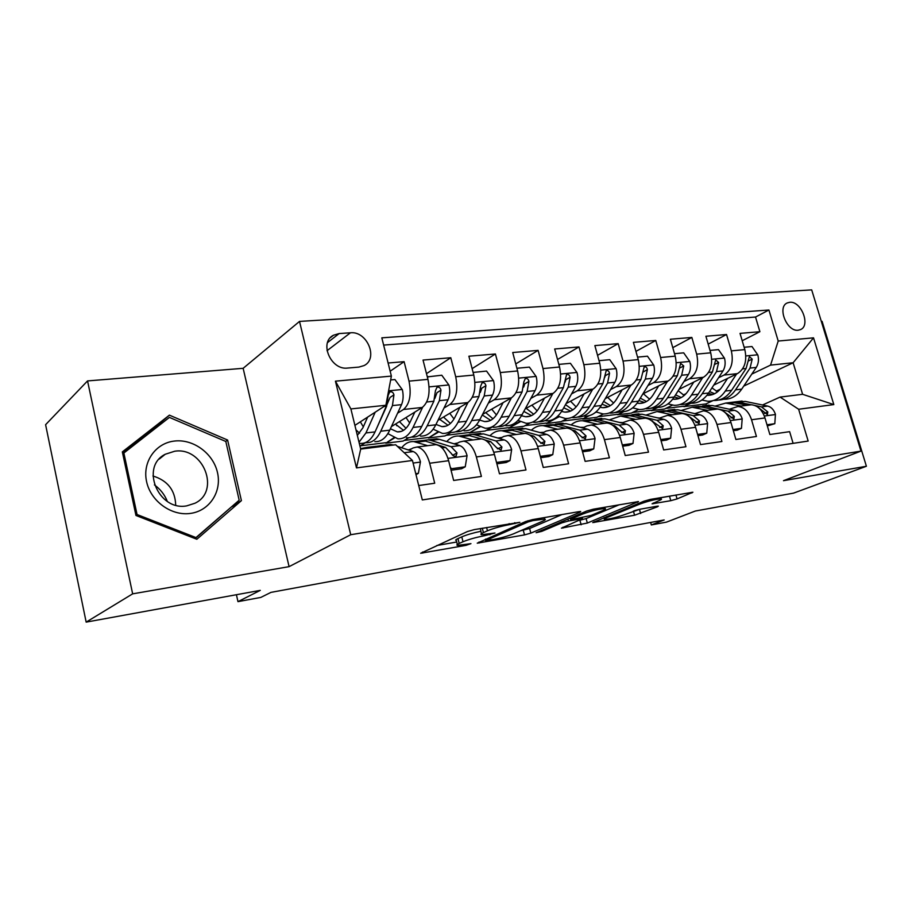 <?xml version="1.0" encoding="UTF-8"?>
<svg xmlns="http://www.w3.org/2000/svg" width="912" height="912" viewBox="0 0 912 912"><rect width="100%" height="100%" fill="white"/><g stroke="black" fill="none" stroke-linecap="round" stroke-linejoin="round"><path stroke-width="1.37" d="M519.851 522.314L474.422 529.576L467.411 531.548L420.671 553.265L466.043 545.342L470.945 543.643L457.585 545.399C456.285 545.194 456.821 544.544 459.192 543.461L463.011 541.751C468.814 539.368 475.927 537.373 484.352 535.754L494.977 533.018L481.65 534.706C480.271 534.489 480.863 533.782 483.417 532.608L487.453 530.807C493.529 528.31 500.848 526.258 509.409 524.628L519.851 522.314M789.758 302.294L787.284 302.932C776.887 306.991 786.851 331.957 798.205 330.212L800.497 329.62C810.916 325.561 801.146 300.789 789.758 302.294M670.776 500.688L677.046 498.932L692.892 492.229L650.427 499.4L643.918 501.212L592.743 522.587L634.57 515.234L657.484 506.787L658.361 506.114L656.936 506.251L639.791 509.261L625.199 514.391C616.66 517.435 609.797 519.099 604.622 519.395C603.676 519.224 604.36 518.643 606.674 517.674L639.939 504.04C648.763 500.87 655.819 499.138 661.097 498.864C662.101 499.069 661.303 499.708 658.692 500.791L652.08 503.823L670.776 500.688L669.522 496.208L671.494 495.786M132.65 593.849L289.081 566.648L243.151 368.311L87.552 380.92L132.65 593.849L86.161 622.121L260.273 590.372L237.975 601.646L260.809 597.417L270.989 592.367L664.175 519.954L651.316 524.936L666.501 522.12L695.32 511.028L793.577 493.118L866.4 466.26L822.1 321.355L821.324 321.423M289.081 566.648L350.721 534.717L860.962 451.109L783.488 480.681L866.4 466.26M579.952 512.213L580.705 511.495L578.983 511.643L532.46 519.623L525.62 521.55L477.25 543.176L524.503 534.899L530.841 533.121L579.952 512.213L579.77 511.529M593.302 509.192L638.514 501.566L587.328 523.055L561.439 528.162L582.494 518.666L568.461 521.003L562.009 522.804L541.774 531.365L536.131 532.722L586.621 511.062L593.302 509.192M86.161 622.121L45.6 424.696L87.552 380.92M742.208 340.735L759.89 331.706L740.031 333.382L744.83 349.615L731.333 350.881C733.75 362.201 731.299 370.261 724.014 375.071L718.542 377.739M708.179 344.109L726.545 334.51L705.899 336.254L710.71 352.819L696.677 354.13C699.105 365.678 696.711 373.886 689.495 378.765L683.966 381.535M672.782 347.654L691.855 337.44L670.377 339.241L675.211 356.147L660.607 357.515C663.058 369.303 660.721 377.671 653.596 382.63L648.01 385.491M635.938 351.382L655.762 340.472L633.395 342.353L638.252 359.613L623.033 361.049C625.507 373.076 623.238 381.604 616.204 386.642L610.561 389.618M597.542 355.327L618.176 343.642L594.863 345.602L599.731 363.238L583.862 364.72C586.37 377.009 584.159 385.719 577.239 390.826L571.55 393.916M557.517 359.488L578.995 346.936L554.667 348.988L559.558 367L542.993 368.562C545.524 381.125 543.392 389.994 536.609 395.181L530.852 398.407M515.747 363.911L538.114 350.379L512.715 352.522L517.617 370.945L500.312 372.563C502.854 385.411 500.813 394.463 494.179 399.741L488.376 403.115M472.108 368.619L495.421 353.981L468.882 356.216L473.784 375.06L455.704 376.759C458.257 389.891 456.308 399.137 449.855 404.495L443.996 408.04M426.485 373.646L450.79 357.732L423.031 360.069L427.945 379.358C430.521 392.684 428.629 402.044 422.29 407.459L391.396 426.599M418.722 485.549L434.716 483.223L429.689 463.25C426.896 453.481 422.689 448.066 417.069 447.017L413.113 447.917L409.146 450.22M433.086 444.999L435.913 444.634C441.59 445.66 445.831 451.018 448.624 460.697L453.652 480.464L481.399 476.44L476.372 456.946C473.579 447.404 469.292 442.138 463.547 441.146L459.477 442.046L455.487 444.269M478.652 439.242L481.547 438.866C487.35 439.846 491.648 445.045 494.452 454.495L499.48 473.807L525.985 469.965L520.969 450.916C518.164 441.602 513.832 436.472 507.961 435.537L503.8 436.438L499.776 438.604M522.211 433.736L525.175 433.36C531.092 434.272 535.447 439.356 538.251 448.579L543.267 467.446L568.609 463.763L563.605 445.159C560.8 436.05 556.411 431.057 550.449 430.168L546.197 431.068L542.161 433.166M563.912 428.458L566.922 428.081C572.93 428.948 577.342 433.895 580.146 442.924L585.139 461.369L609.41 457.835L604.417 439.641C601.612 430.738 597.189 425.87 591.124 425.026L586.815 425.927L582.768 427.979M603.858 423.419L606.925 423.031C613.012 423.852 617.458 428.674 620.251 437.498L625.233 455.544L648.489 452.158L643.507 434.363C640.714 425.653 636.245 420.899 630.112 420.09L621.688 422.997M642.162 418.574L645.263 418.186C651.419 418.961 655.899 423.67 658.692 432.311L663.662 449.958L685.949 446.72L681.002 429.29C678.209 420.774 673.717 416.134 667.516 415.37L659.034 418.22M678.927 413.923L682.062 413.535C688.275 414.276 692.778 418.87 695.571 427.329L700.507 444.6L721.905 441.499L716.98 424.433C714.199 416.089 709.684 411.551 703.426 410.833L694.898 413.638M714.233 409.465L717.402 409.066C723.661 409.773 728.186 414.265 730.968 422.541L735.881 439.47L756.436 436.483L751.534 419.759C748.763 411.586 744.226 407.162 737.933 406.467L729.372 409.237M686.098 393.631L683.327 394.987M657.928 407.425L651.385 410.628L656.971 407.402M672.475 405.156L664.529 409.009L651.385 410.628M744.83 349.615C747.224 360.844 744.762 368.847 737.443 373.624L713.731 385.126M650.484 398.316L649.196 398.966M623.899 411.631L617.663 414.755L622.748 411.722M638.56 409.488L631.298 413.09L617.663 414.755M710.71 352.819C713.127 364.264 710.71 372.415 703.471 377.272L679.007 389.413M596.254 412.076L595.114 412.669M589.277 415.667L582.677 419.053L587.579 416.032M603.448 413.945L596.836 417.32L582.677 419.053M675.211 356.147C677.65 367.832 675.29 376.143 668.131 381.068L642.88 393.904M559.045 416.807L546.345 423.51L553.048 419.452M567.184 418.494L561.04 421.709L546.345 423.51M638.252 359.613C640.714 371.549 638.411 380.019 631.343 385.012L605.272 398.624M520.353 421.743L508.577 428.138L519.84 421.492M530.009 422.963L523.864 426.269L508.577 428.138M599.731 363.238C602.216 375.425 599.982 384.055 593.028 389.128L566.078 403.594M480.065 426.907L469.292 432.961L479.552 426.668M491.614 427.443L485.195 431.011L469.292 432.961M559.558 367C562.066 379.46 559.911 388.261 553.071 393.414L525.209 408.85M438.113 432.322L428.401 437.977L437.578 432.083M451.087 432.436L444.953 435.936L428.401 437.977M517.617 370.945C520.148 383.667 518.073 392.65 511.37 397.894L482.551 414.401M394.406 437.999L385.799 443.198L393.847 437.771M408.644 437.76L403.058 441.077L385.799 443.198M473.784 375.06C476.338 388.079 474.354 397.244 467.822 402.568L437.999 420.307M347.597 368.06L358.861 367.103L364.036 365.587C378.708 358.678 367.103 330.794 350.425 332.8L339.161 333.564L333.496 335.217C318.79 342.296 330.839 370.42 347.597 368.06M350.721 534.717L299.524 321.412L811.691 289.879L860.962 451.109M759.89 331.706L755.524 317.034L768.919 310.012L381.82 337.839L391.373 376.097L385.879 405.27L354.905 425.368M768.919 310.012L778.21 341.042L813.527 337.839L833.819 404.586L798.638 409.249L808.169 441.055L422.313 499.936L412.452 460.48L356.478 467.902L335.434 381.17L391.373 376.097M365.507 442.639L359.955 446.082M390.154 371.218L404.107 361.665L409.009 381.136C411.586 394.588 409.75 404.027 403.492 409.477L397.575 413.204M793.109 443.357L789.632 431.661L769.865 434.522L764.974 417.947C762.215 409.841 757.678 405.452 751.363 404.768L748.182 405.179M450.79 357.732L455.704 376.759M495.421 353.981L500.312 372.563M538.114 350.379L542.993 368.562M578.995 346.936L583.862 364.72M618.176 343.642L623.033 361.049M655.762 340.472L660.607 357.515M691.855 337.44L696.677 354.13M726.545 334.51L731.333 350.881M755.524 317.034L383.633 345.089M404.107 361.665L388.102 363.01M706.401 405.452L705.956 403.936L712.865 400.664M743.782 386.061L793.121 362.748L770.56 365.108L751.796 374.091M720.275 389.196L716.216 391.145M690.874 403.286L683.886 406.638L689.21 403.617M705.956 403.936L683.886 406.638M385.879 405.27L350.892 408.929L360.685 449.103L395.683 444.76L412.452 460.48M243.151 368.311L299.524 321.412M650.632 522.451L651.316 524.936M236.413 594.715L237.975 601.646M762.523 404.996L780.079 397.096L802.606 394.303L793.121 362.748L813.527 337.839M632.483 412.498L651.259 410.206M597.998 416.727L617.549 414.333M562.191 421.105L582.563 418.608M524.981 425.665L546.22 423.065M486.301 430.396L508.451 427.682M446.036 435.32L469.178 432.493M404.107 440.462L428.287 437.498M360.4 445.808L385.685 442.708M665.714 408.439L683.772 406.228M554.279 418.802L558.554 416.545M798.638 409.249L780.079 397.096M770.56 365.108L778.21 341.042M350.892 408.929L335.434 381.17M360.685 449.103L356.478 467.902M833.819 404.586L802.606 394.303M196.832 539.266L241.406 500.642L227.612 440.04L169.404 415.154L122.333 451.885L135.956 515.462L196.832 539.266M195.179 538.616L232.07 506.354M162.347 422.929L160.979 422.347L122.447 452.432M160.979 422.347L169.404 415.154M225.731 441.442L227.612 440.04M232.127 506.639L241.406 500.642M480.396 528.55L481.399 533.702M480.784 531.297C472.975 532.95 466.648 534.797 461.78 536.86L463.011 541.751M457.345 544.453L456.365 540.565C455.065 540.349 455.601 539.687 457.961 538.593L461.78 536.86M436.825 545.513L456.73 542.002M520.581 530.761L529.621 528.504L561.986 514.562M532.961 520.581L528.196 521.915L486.096 540.371L492.719 539.653C500.734 538.103 507.631 536.176 513.41 533.862L542.492 521.276C545.296 520.045 546.003 519.304 544.646 519.053L532.961 520.581L532.699 519.578M619.294 504.735L586.12 518.575L587.328 523.055M579.086 520.456L586.12 518.575M602.946 510.469C605.431 509.409 606.138 508.782 605.055 508.577C599.344 508.873 591.991 510.652 583.019 513.923L571.334 518.86L570.616 519.532L572.303 519.373L591.158 515.405L602.946 510.469M660.778 497.701L669.522 496.208M634.387 510.686L638.674 509.489M367.639 417.103L362.93 427.739L357.344 435.377M375.208 412.201L365.94 432.949L359.009 442.24M390.655 379.939L394.93 379.552L402.374 389.755C403.606 395.42 403.321 400.379 401.531 404.643L389.755 430.168C385.867 438.193 380.885 442.012 374.832 441.613M363.318 426.862L360.343 421.834M365.416 442.628L365.94 442.685C371.971 443.095 376.907 439.276 380.76 431.216L392.445 405.589L393.938 394.873C393.289 392.308 391.864 391.351 389.663 392L388.147 395.455L386.665 406.205L375.049 431.889C371.218 439.96 366.293 443.791 360.286 443.369M393.938 394.873L390.085 397.404L377.032 427.511M359.579 433.246L355.988 429.837M415.758 473.693L418.391 473.328L420.443 461.803C418.859 456.239 416.465 452.831 413.273 451.565L397.393 446.367M393.38 445.045L390.61 444.463L385.719 445.067M369.565 447.997L366.841 447.404L360.571 448.636M384.397 446.162L381.638 445.58L376.371 446.333M371.093 446.88L375.938 446.287L378.674 446.869M408.998 457.231L404.198 452.74L413.273 451.565M415.997 474.639L418.391 473.328M174.637 441.032C155.667 442.924 142.192 461.894 146.581 481.604C150.697 501.349 171.673 516.295 190.631 513.388C209.646 510.754 221.935 491.602 217.501 472.633C213.34 453.617 193.549 438.854 174.637 441.032M174.694 451.235L165.277 454.244C139.844 466.67 158.357 511.358 186.743 505.864L194.974 503.23C220.795 491.112 203.319 446.584 174.694 451.235M239.172 500.209L195.977 537.578L137.051 514.516L123.872 453.013L169.415 417.4L225.823 441.476L239.172 500.209M194.655 538.411L195.977 537.578M135.934 515.348L137.051 514.516M122.778 453.948L123.872 453.013M154.413 484.888C160.364 489.185 164.673 494.692 167.329 501.406M175.697 505.123C175.184 490.223 167.591 480.51 152.942 475.996M414.835 412.076L409.967 422.37C406.672 429.039 402.454 432.208 397.313 431.878L390.404 428.765M422.655 407.219L413.033 427.454C409.066 435.412 404.005 439.196 397.86 438.82L387.896 433.633M427.318 376.907L441.773 375.22L449.012 385.195C450.232 390.724 449.912 395.58 448.043 399.764L435.799 424.798C431.752 432.676 426.622 436.438 420.398 436.084M409.67 422.986L406.022 417.536M427.945 376.496L427.637 378.172M411.563 437.076L411.893 437.11C418.084 437.475 423.191 433.713 427.204 425.801L439.367 400.676L440.975 390.176C440.359 387.691 439.003 386.745 436.916 387.349L435.446 390.735L433.85 401.246L421.743 426.44C417.742 434.363 412.657 438.136 406.49 437.771M395.762 423.898L396.902 425.813M395.432 424.091L403.503 430.339M406 428.298L399.456 421.606M440.975 390.176L436.996 392.673L434.864 398.43M459.944 407.254L454.951 417.251C451.531 423.784 447.188 426.907 441.921 426.611L435.982 424.422M467.981 402.477L458.063 422.21C453.948 430.008 448.738 433.747 442.445 433.405L433.166 429.21M473.1 372.438L486.552 371.07L493.586 380.84C494.806 386.243 494.452 390.997 492.514 395.101L479.837 419.668C475.665 427.397 470.387 431.114 464.026 430.795M454.005 418.996L449.764 413.307M473.328 372.301L473.225 372.905M455.726 431.775L455.875 431.786C462.213 432.106 467.468 428.389 471.618 420.626L484.215 395.968L485.925 385.696C485.332 383.279 484.044 382.345 482.049 382.903L480.635 386.221L478.937 396.515L466.397 421.23C462.247 429.016 457.026 432.733 450.699 432.413M447.997 425.243L439.675 419.338M450.414 423.476L443.494 417.035M485.925 385.696L481.844 388.147L480.293 392.456M503.116 402.625L498.02 412.338C494.486 418.756 490.029 421.846 484.648 421.583L479.632 420.067M494.179 399.741L511.37 397.894L501.155 417.183C496.915 424.844 491.579 428.526 485.138 428.23L476.486 424.787M516.91 368.266L529.393 367.114L536.233 376.667C537.453 381.957 537.054 386.608 535.059 390.632L522.017 414.743C517.708 422.347 512.316 426.007 505.829 425.722M496.447 414.949L491.693 409.169M498.032 426.679C504.496 426.953 509.865 423.282 514.14 415.667L527.125 391.465L528.914 381.398C528.356 379.05 527.125 378.138 525.232 378.651L523.853 381.911L522.074 392L509.135 416.248C504.872 423.886 499.502 427.557 493.05 427.272M482.266 414.96L490.61 420.329M492.947 418.802L485.697 412.6M528.914 381.398L524.742 383.827L523.648 387.098M544.464 398.179L539.266 407.641C535.64 413.945 531.092 416.978 525.608 416.75L521.459 415.735M552.854 393.539L542.446 412.372C538.08 419.896 532.631 423.533 526.076 423.271L517.993 420.421M558.851 364.39L570.422 363.318L577.079 372.677C578.288 377.853 577.866 382.413 575.814 386.357L562.442 410.035C558.03 417.491 552.524 421.105 545.923 420.865M537.122 410.913L531.913 405.133M538.593 421.777C545.114 421.96 550.54 418.334 554.895 410.913L568.21 387.155L570.08 377.294C569.555 375.003 568.381 374.102 566.569 374.581L563.365 387.668L550.084 411.472C545.707 418.973 540.235 422.598 533.668 422.347M523.83 411.403L531.468 415.61M533.714 414.265L526.178 408.302M570.08 377.294L565.828 379.677L565.109 382.139M450.277 467.183L451.406 468.734L465.234 466.807L467.081 455.567C465.485 450.14 463.057 446.812 459.785 445.592L439.493 439.356L436.586 438.786L431.558 439.413M427.728 445.672L413.854 441.602C409.192 441.271 405.133 443.335 401.679 447.769M411.711 448.727L408.337 449.947M451.052 470.239L461.518 468.768L465.234 466.807M417.571 441.134L422.552 440.519L425.437 441.1L445.592 447.416L451.486 453.652C452.626 455.772 454.165 456.593 456.08 456.103L457.015 452.933L451.109 446.709L430.897 440.428L428.013 439.846L422.792 440.542M451.691 454.062L452.933 455.156L457.015 452.933M451.406 468.734L450.756 469.076M496.367 461.848L496.778 462.418L509.99 460.571L511.632 449.605C510.036 444.304 507.574 441.066 504.245 439.892L483.531 433.895L475.426 433.987M473.009 439.949L458.816 436.039C454.267 435.754 450.243 437.612 446.766 441.59M457.949 442.901L453.994 443.813M496.88 463.82L506.183 462.509L509.99 460.571M485.081 439.983L490.667 441.636L496.664 447.701L501.087 450.106L501.942 447.005L495.946 440.952L475.312 434.91L472.359 434.374L467.183 435.024M462.031 435.651L467.138 435.013L481.376 438.889M497.382 448.807L501.942 447.005M540.314 456.342L552.786 454.609L554.245 443.893C552.649 438.718 550.164 435.56 546.767 434.431L525.7 428.663L517.435 428.8M516.306 434.477L501.851 430.726C497.405 430.475 493.438 432.151 489.949 435.754M501.908 437.452L497.781 438.022M540.668 457.687L548.887 456.536L552.786 454.609M529.667 434.956L533.782 436.096L539.858 442.012L544.122 444.383L544.909 441.34L538.832 435.446L517.834 429.643L514.824 429.119L509.591 429.769M504.598 430.384L509.819 429.746L524.32 433.462M582.198 450.517L593.746 448.909L595.046 438.444C593.45 433.371 590.93 430.293 587.499 429.199L566.113 423.658L557.711 423.829M557.768 429.233L543.085 425.63C538.741 425.414 534.831 426.941 531.354 430.213M543.883 432.277L539.836 432.539M582.551 451.816L589.79 450.802L593.746 448.909M572.086 430.019L575.062 430.806L581.195 436.552L585.322 438.889L586.04 435.913L579.895 430.179L558.566 424.593L550.187 424.753M545.41 425.345L550.723 424.684L565.451 428.264M584.113 393.916L578.835 403.127C575.119 409.328 570.479 412.327 564.904 412.121L561.575 411.472M592.652 389.333L582.027 407.755C577.57 415.142 572.006 418.733 565.36 418.505L557.791 416.134M599.024 360.673L609.74 359.681L616.227 368.847C617.424 373.92 616.979 378.389 614.893 382.253L601.213 405.509C596.71 412.84 591.101 416.408 584.41 416.203M576.133 406.934L570.524 401.2M577.513 417.08C584.079 417.172 589.562 413.592 593.974 406.353L607.586 383.029L609.535 373.35C609.034 371.127 607.905 370.238 606.172 370.694L602.946 383.507L589.369 406.9C584.888 414.265 579.314 417.844 572.645 417.628M563.707 407.778L570.661 411.073M572.839 409.864L565.486 404.654M609.535 373.35L605.215 375.71L604.85 377.226M622.303 444.931L632.996 443.437L634.136 433.211C632.54 428.252 630.01 425.254 626.533 424.194L604.884 418.847L596.357 419.053M597.508 424.217L582.608 420.751C578.379 420.557 574.526 421.948 571.072 424.946M584.033 427.34L580.294 427.329M622.657 446.207L628.972 445.318L632.996 443.437M612.59 425.22L614.597 425.722L620.798 431.33L624.788 433.633L625.438 430.726L619.237 425.129L597.645 419.748L589.141 419.942M584.546 420.512L589.939 419.839L604.873 423.282M622.155 389.812L616.797 398.806C613.012 404.894 608.293 407.846 602.65 407.675L600.096 407.276M630.819 385.286L620.023 403.321C615.463 410.594 609.82 414.128 603.083 413.934L595.992 411.939M637.545 357.116L647.463 356.193L653.79 365.176C654.987 370.135 654.508 374.524 652.376 378.32L638.446 401.177C633.851 408.382 628.163 411.893 621.38 411.711M613.594 403.024L607.631 397.393M614.893 412.566C621.494 412.577 627.023 409.043 631.492 401.987L645.377 379.061L647.383 369.577C646.904 367.411 645.833 366.533 644.168 366.955L640.919 379.529L627.068 402.5C622.497 409.739 616.831 413.273 610.071 413.09M602.023 404.141L608.293 406.706M610.402 405.623L603.63 401.405M647.383 369.577L642.96 372.13M660.733 439.573L670.628 438.193L671.62 428.195C670.035 423.339 667.481 420.409 663.97 419.383L642.105 414.23L633.475 414.47M635.63 419.395L620.559 416.066L609.205 419.919M622.497 422.598L619.305 422.404M661.086 440.827L666.558 440.063L670.628 438.193M651.362 420.58L662.636 428.594L663.229 425.744L656.982 420.284L635.14 415.097L626.533 415.325M622.121 415.872L627.593 415.188L642.698 418.505M622.03 422.518L621.22 422.883M658.692 385.867L653.277 394.645C649.412 400.63 644.636 403.549 638.924 403.4L637.112 403.184M667.47 381.398L656.515 399.068C651.875 406.216 646.152 409.705 639.335 409.545L632.689 407.858M674.515 353.696L683.692 352.841L689.86 361.654C691.045 366.51 690.544 370.819 688.378 374.547L674.219 397.005C669.545 404.084 663.788 407.55 656.936 407.402M649.595 399.205L643.313 393.676M650.826 408.223C657.461 408.166 663.024 404.689 667.527 397.78L681.652 375.254L683.726 365.951L680.637 363.364L677.377 375.698L663.286 398.282C658.635 405.395 652.889 408.884 646.061 408.724M638.845 400.528L644.465 402.488M646.494 401.519L640.304 398.134M697.6 434.431L706.754 433.166L707.609 423.373C706.025 418.631 703.46 415.758 699.926 414.778L677.855 409.796L669.134 410.058M672.224 414.778L656.993 411.563L645.856 415.12M659.399 418.049L657.13 417.776M697.954 435.662L702.628 435.001L706.754 433.166M688.514 416.089L698.957 423.749L699.493 420.956L693.2 415.633L671.175 410.628L662.465 410.879M658.236 411.403L663.765 410.719L679.007 413.911M693.804 382.06L688.332 390.655C684.422 396.538 679.577 399.41 673.82 399.285L672.691 399.194M702.685 377.659L691.581 394.976C686.884 401.998 681.082 405.452 674.196 405.316L667.96 403.891M710.015 350.413L718.496 349.627L724.516 358.268C725.69 363.033 725.177 367.251 722.988 370.922L708.624 392.992C703.882 399.958 698.056 403.378 691.136 403.264M684.217 395.477L678.197 390.701M685.391 404.05C692.037 403.925 697.634 400.493 702.183 393.745L716.513 371.594L718.633 362.463L715.681 359.921L712.397 372.028L698.102 394.212C693.382 401.223 687.58 404.654 680.671 404.529M674.253 396.948L679.258 398.441M681.218 397.552L675.587 394.839M732.986 429.506L741.456 428.332L742.186 418.745C740.612 414.094 738.036 411.301 734.468 410.343L712.238 405.532L703.448 405.817M707.381 410.332L692.037 407.231L681.093 410.525M733.339 430.703L737.295 430.156L741.456 428.332M724.174 411.757L733.841 419.098L734.331 416.374L728.015 411.164L705.808 406.33L697.03 406.615M692.949 407.117L698.535 406.433L713.914 409.511M727.582 378.412L722.065 386.813C718.097 392.593 713.207 395.432 707.393 395.329L706.948 395.306M736.543 374.057L725.325 391.043C720.56 397.951 714.712 401.348 707.769 401.246L701.909 400.037M744.135 347.255L751.978 346.537L757.849 355.007C759.023 359.681 758.488 363.82 756.265 367.422L741.718 389.128C736.93 395.979 731.048 399.365 724.082 399.262M717.55 391.852L711.953 387.874M718.667 400.026C725.336 399.844 730.957 396.458 735.528 389.857L750.04 368.083L752.206 359.111L749.368 356.603L746.084 368.494L731.595 390.313C726.818 397.199 720.959 400.596 714.005 400.482M708.339 393.414L712.739 394.531M714.632 393.722L709.547 391.556M766.992 424.775L774.812 423.681L775.428 414.299C773.855 409.739 771.278 407.003 767.687 406.079L745.332 401.428L736.474 401.747M741.194 406.057L725.735 403.07L715.008 406.136M767.334 425.95L774.812 423.681M751.454 404.78L735.927 401.804L730.295 402.5M726.362 402.99L731.994 402.295L747.464 405.27M758.51 407.653L767.391 414.629L767.824 411.95L761.474 406.877L754.771 405.464M737.443 373.624L724.014 375.071M703.471 377.272L689.495 378.765M668.131 381.068L653.596 382.63M631.343 385.012L616.204 386.642M593.028 389.128L577.239 390.826M553.071 393.414L536.609 395.181M467.822 402.568L449.855 404.495M422.29 407.459L403.492 409.477M448.624 460.697L429.689 463.25M764.974 417.947L751.534 419.759M730.968 422.541L716.98 424.433M695.571 427.329L681.002 429.29M658.692 432.311L643.507 434.363M620.251 437.498L604.417 439.641M580.146 442.924L563.605 445.159M538.251 448.579L520.969 450.916M494.452 454.495L476.372 456.946M427.945 379.358L409.009 381.136M327.533 342.581L339.161 333.564M327.02 350.721L350.425 332.8M509.135 523.613L509.409 524.628M486.598 527.489L487.453 530.807M482.3 528.219L483.417 532.608M489.664 533.828L489.915 534.774M484.067 534.671L484.352 535.754M457.961 538.593L459.192 543.461M465.815 544.453L466.043 545.342M422.575 552.022L422.826 553.06M514.778 522.656L515.041 523.659M529.621 528.504L530.841 533.121M523.294 530.282L524.503 534.899M478.96 542.07L479.188 542.993M527.888 520.729L528.196 521.915M485.754 539.072L486.096 540.371M538.502 518.586L538.764 519.578M637.465 501.623L637.648 502.295M579.941 520.307L581.138 524.776M562.898 527.227L563.114 528.002M580.602 517.925L580.841 518.825M567.925 518.996L568.461 521.003M561.701 521.641L562.009 522.804M541.466 530.225L541.774 531.365M582.688 512.726L583.019 513.923M571.015 517.685L571.334 518.86M653.345 502.968L653.539 503.686M639.643 502.979L639.939 504.04M606.4 516.648L606.674 517.674M657.313 506.183L657.484 506.787M639.449 509.329L640.623 513.547M633.418 511.062L634.57 515.234M594.111 521.698L594.305 522.428M691.729 492.32L691.912 492.97M675.952 495.022L677.046 498.932M402.192 389.492L388.603 390.815M375.049 431.889L365.94 432.949M389.755 430.168L380.76 431.216M386.665 406.205L384.02 406.478M401.531 404.643L392.445 405.589M413.102 463.068L420.398 462.088M448.829 384.944L429.107 386.87M421.743 426.44L413.033 427.454M435.799 424.798L427.204 425.801M433.85 401.246L426.713 401.998M448.043 399.764L439.367 400.676M493.415 380.589L474.935 382.39M466.397 421.23L458.063 422.21M479.837 419.668L471.618 420.626M478.937 396.515L472.393 397.21M492.514 395.101L484.215 395.968M536.062 376.428L518.746 378.115M509.135 416.248L501.155 417.183M522.017 414.743L514.14 415.667M522.074 392L516.067 392.627M535.059 390.632L527.125 391.465M576.92 372.438L560.663 374.023M550.084 411.472L542.446 412.372M562.442 410.035L554.895 410.913M563.365 387.668L557.87 388.238M575.814 386.357L568.21 387.155M447.963 458.394L467.035 455.84M430.897 440.428L439.493 439.356M416.727 442.183L425.437 441.1M451.109 446.709L459.785 445.592M442.024 447.872L445.592 447.416M493.791 452.261L511.598 449.867M475.312 434.91L483.531 433.895M461.757 436.597L470.079 435.56M495.946 440.952L504.245 439.892M487.772 442.001L490.667 441.636M537.59 446.39L554.211 444.167M517.834 429.643L525.7 428.663M504.849 431.251L512.818 430.259M538.832 435.446L546.767 434.431M531.502 436.392L533.782 436.096M540.862 443.403L544.909 441.34M579.485 440.781L595.012 438.695M558.566 424.593L566.113 423.658M546.128 426.132L553.766 425.186M579.895 430.179L587.499 429.199M573.352 431.023L575.062 430.806M582.13 437.863L586.04 435.913M616.067 368.619L600.826 370.101M589.369 406.9L582.027 407.755M601.213 405.509L593.974 406.353M602.946 383.507L597.919 384.043M614.893 382.253L607.586 383.029M619.59 435.412L634.102 433.462M597.645 419.748L604.884 418.847M585.698 421.23L593.039 420.318M619.237 425.129L626.533 424.194M613.423 425.881L614.597 425.722M621.665 432.55L625.438 430.726M653.63 364.948L639.323 366.35M627.068 402.5L620.023 403.321M638.446 401.177L631.492 401.987M640.919 379.529L636.325 380.008M652.376 378.32L645.377 379.061M658.031 430.259L671.597 428.435M635.14 415.097L642.105 414.23M623.683 416.522L630.728 415.644M656.982 420.284L663.97 419.383M651.829 420.945L652.525 420.854M659.581 427.466L663.229 425.744M689.711 361.426L676.271 362.748M663.286 398.282L656.515 399.068M674.219 397.005L667.527 397.78M677.377 375.698L673.181 376.143M688.378 374.547L681.652 375.254M679.474 368.14L683.726 365.951M694.91 425.323L707.598 423.624M671.175 410.628L677.855 409.796M660.163 411.996L666.923 411.152M693.2 415.633L699.926 414.778M695.97 422.587L699.493 420.956M724.367 358.051L711.748 359.282M698.102 394.212L691.581 394.976M708.624 392.992L702.183 393.745M712.397 372.028L708.59 372.427M722.988 370.922L716.513 371.594M714.552 364.515L718.633 362.463M730.307 420.58L742.174 418.984M705.808 406.33L712.238 405.532M695.218 407.653L701.727 406.843M728.015 411.164L734.468 410.343M730.934 417.901L734.331 416.374M757.712 354.791L745.856 355.954M731.595 390.313L725.325 391.043M741.718 389.128L735.528 389.857M746.084 368.494L742.619 368.858M756.265 367.422L750.04 368.083M748.273 361.049L752.206 359.111M764.324 416.02L775.417 414.538M739.142 402.203L745.332 401.428M728.939 403.469L735.209 402.694M761.474 406.877L767.687 406.079M764.53 413.41L767.824 411.95M435.913 444.634L417.069 447.017M481.547 438.866L463.547 441.146M525.175 433.36L507.961 435.537M566.922 428.081L550.449 430.168M606.925 423.031L591.124 425.026M645.263 418.186L630.112 420.09M682.062 413.535L667.516 415.37M717.402 409.066L703.426 410.833M751.363 404.768L737.933 406.467M330.497 337.554L333.496 335.217M485.309 539.266L485.663 540.599M544.259 517.594L544.646 519.053M582.221 517.64L582.494 518.666M604.69 507.232L605.055 508.577M570.205 518.027L570.547 519.27M660.755 497.621L661.097 498.864M604.12 517.583L604.462 518.803M390.61 444.463L381.638 445.58M375.938 446.287L366.841 447.404M159.247 459.055L165.277 454.244M397.313 431.878L401.257 431.41M441.921 426.611L445.968 426.132M484.648 421.583L488.786 421.093M525.608 416.75L529.826 416.26M436.586 438.786L428.013 439.846M422.552 440.519L413.854 441.602M480.567 433.36L472.359 434.374M467.138 435.013L458.816 436.039M522.69 428.15L514.824 429.119M509.819 429.746L501.851 430.726M563.057 423.168L555.511 424.091M550.723 424.684L543.085 425.63M564.904 412.121L569.202 411.62M601.772 418.38L594.544 419.281M589.939 419.839L582.608 420.751M602.65 407.675L607.004 407.162M638.959 413.786L632.005 414.652M627.593 415.188L620.559 416.066M638.924 403.4L643.336 402.876M674.686 409.374L668.006 410.195M663.765 410.719L656.993 411.563M673.82 399.285L678.266 398.761M709.046 405.133L702.616 405.92M698.535 406.433L692.037 407.231M707.393 395.329L711.884 394.793M742.106 401.041L735.927 401.804M731.994 402.295L725.735 403.07"/></g></svg>
